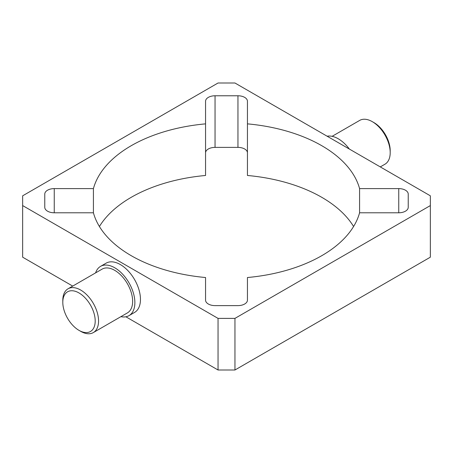 <?xml version="1.0" encoding="UTF-8"?>
<svg xmlns="http://www.w3.org/2000/svg" width="453" height="453" viewBox="0 0 453 453"><rect width="100%" height="100%" fill="white"/><g stroke="black" fill="none" stroke-linecap="round" stroke-linejoin="round"><path stroke-width="0.68" d="M332.111 136.33L359.676 120.413A25.283 14.598 60 0 1 372.321 121.67L372.321 121.67A25.283 14.598 60 0 1 390.197 152.633A25.283 14.598 60 0 1 384.959 164.207L380.282 166.908M373.997 122.633L372.321 121.67L373.997 122.633A22.916 13.228 -120 0 1 390.197 150.696L390.197 152.633M79.003 292.949A22.916 13.228 60 0 1 95.204 321.013A22.916 13.228 60 0 1 79.003 330.367A22.916 13.228 60 0 1 62.803 302.304A22.916 13.228 60 0 1 79.003 292.949M79.003 330.367L80.679 331.33A25.283 14.598 -120 0 0 93.324 332.587A25.283 14.598 -120 0 0 97.197 312.327A25.283 14.598 -120 0 0 80.679 290.045A25.283 14.598 -120 0 0 68.041 288.793A25.283 14.598 -120 0 0 62.803 300.367L62.803 302.304M68.041 288.793L102.118 269.116A25.283 14.598 60 0 1 114.762 270.367A25.283 14.598 60 0 1 131.279 292.649A25.283 14.598 60 0 1 127.401 312.91L93.324 332.587M93.42 188.607L93.42 212.785L54.252 212.785A9.479 5.476 180 0 1 44.773 207.31L44.773 194.082A9.479 5.476 180 0 1 54.252 188.607L93.42 188.607A134.717 77.774 180 0 1 205.56 123.862L205.56 101.251A9.479 5.476 180 0 1 215.045 95.776L237.955 95.776A9.479 5.476 180 0 1 247.44 101.251L247.44 175.475A134.717 77.774 0 0 1 353.583 226.5M247.44 123.862A134.717 77.774 180 0 1 359.58 188.607L398.748 188.607A9.479 5.476 180 0 1 408.227 194.082L408.227 207.31A9.479 5.476 180 0 1 398.748 212.785L359.58 212.785A134.717 77.774 180 0 1 247.44 277.525L247.44 300.141A9.479 5.476 180 0 1 237.955 305.616L215.045 305.616A9.479 5.476 180 0 1 205.56 300.141L205.56 277.525A134.717 77.774 180 0 1 93.42 212.785M359.58 188.607L359.58 212.785M247.44 152.859A9.479 5.476 0 0 0 237.955 147.384L215.045 147.384A9.479 5.476 0 0 0 205.56 152.859M205.56 123.862L205.56 175.475A134.717 77.774 0 0 0 99.417 226.5M327.123 136.217A28.443 16.421 60 0 1 338.238 138.765A28.443 16.421 60 0 1 349.359 149.054M95.606 272.876A28.443 16.421 60 0 1 100.538 266.381A28.443 16.421 60 0 1 114.762 267.785A28.443 16.421 60 0 1 133.341 292.853A28.443 16.421 60 0 1 128.98 315.645A28.443 16.421 60 0 1 120.889 316.67M100.538 266.381L106.127 263.153A28.443 16.421 60 0 1 120.345 264.563A28.443 16.421 60 0 1 138.929 289.626A28.443 16.421 60 0 1 134.569 312.423L128.98 315.645M234.954 369.999L430.35 257.185L430.35 205.577L234.954 318.385L234.954 369.999L218.046 369.999L125.877 316.783M234.954 318.385L218.046 318.385L22.65 205.577L22.65 257.185L72.718 286.092M22.65 205.577L22.65 195.815L218.046 83.001L234.954 83.001L430.35 195.815L430.35 205.577M218.046 318.385L218.046 369.999M54.252 188.607L54.252 212.785M398.748 188.607L398.748 212.785M237.955 95.776L237.955 147.384M215.045 95.776L215.045 147.384"/></g></svg>
